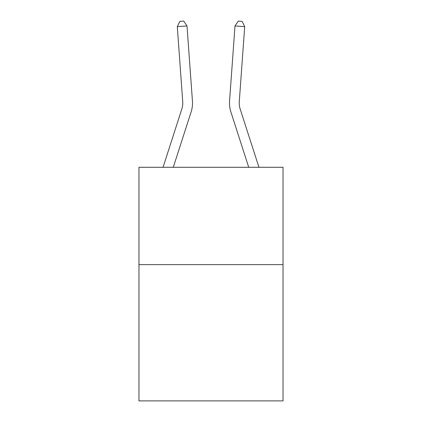 <?xml version="1.0" encoding="UTF-8"?>
<svg xmlns="http://www.w3.org/2000/svg" width="422" height="422" viewBox="0 0 422 422"><rect width="100%" height="100%" fill="white"/><g stroke="black" fill="none" stroke-linecap="round" stroke-linejoin="round"><path stroke-width="0.63" d="M283.03 264.626L283.03 400.9L138.97 400.9L138.97 167.286L283.03 167.286L283.03 264.626L138.97 264.626M163.05 167.286L181.835 109.018A19.47 19.47 0 0 0 182.721 101.639L177.298 26.639L187.004 25.937L192.432 100.937A29.202 29.202 0 0 1 191.097 112.004L173.278 167.286M258.95 167.286L240.165 109.018A19.47 19.47 0 0 1 239.279 101.639L244.702 26.639L234.996 25.937L229.568 100.937A29.202 29.202 0.2 0 0 230.903 112.004L248.722 167.286L230.903 112.004M181.835 109.018A19.47 19.47 0 0 0 182.721 101.639A19.47 19.47 0 0 1 181.835 109.018A19.47 19.47 0 0 0 182.721 101.639A19.47 19.47 0 0 1 181.835 109.018A19.47 19.47 0 0 0 182.721 101.639M240.165 109.018A19.47 19.47 -179.8 0 1 239.279 101.639A19.47 19.47 -179.8 0 0 240.165 109.018A19.47 19.47 -179.8 0 1 239.279 101.639A19.47 19.47 -179.8 0 0 240.165 109.018A19.47 19.47 -179.8 0 1 239.279 101.639A19.47 19.47 -179.8 0 0 240.165 109.018M244.702 26.639L242.154 21.38L238.272 21.1L234.996 25.937L229.568 100.937M177.298 26.639L179.846 21.38L183.728 21.1L187.004 25.937"/></g></svg>
